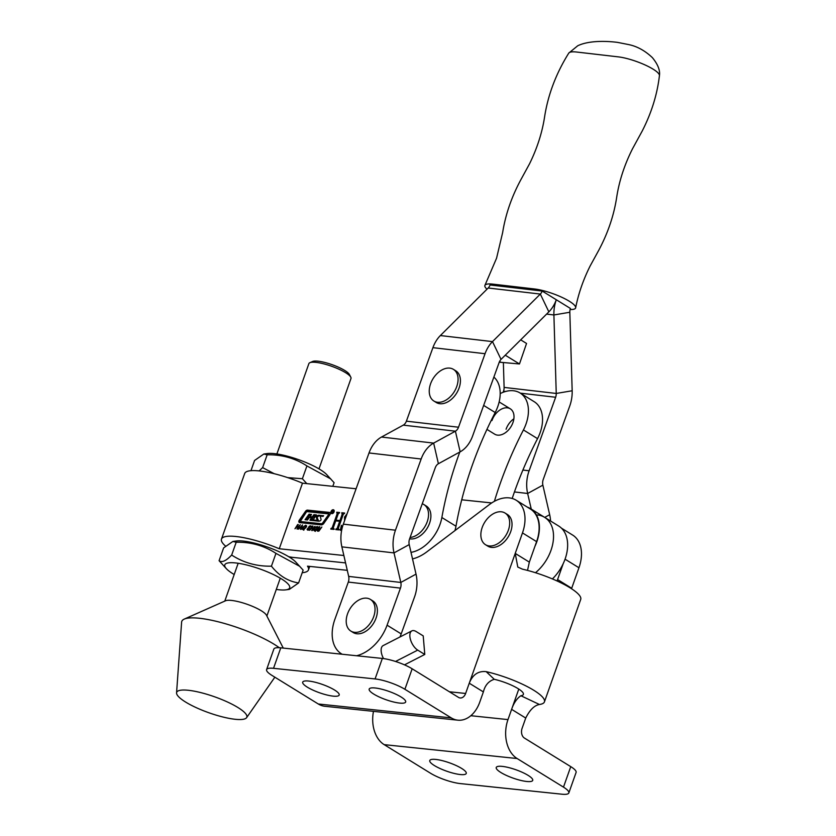 <?xml version="1.0" encoding="UTF-8"?>
<svg xmlns="http://www.w3.org/2000/svg" width="836" height="836" viewBox="0 0 836 836"><rect width="100%" height="100%" fill="white"/><g stroke="black" fill="none" stroke-linecap="round" stroke-linejoin="round"><path stroke-width="1.25" d="M502.248 766.382A19.353 4.41 19.5 0 1 522.605 772.464A19.353 4.41 19.5 0 1 532.72 780.396A19.353 4.41 19.5 0 1 526.722 781.482A19.353 4.41 19.5 0 1 506.365 775.4A19.353 4.41 19.5 0 1 496.239 767.469A19.353 4.41 19.5 0 1 502.248 766.382M435.765 759.433A19.353 4.41 19.5 0 1 456.122 765.515A19.353 4.41 19.5 0 1 466.248 773.446A19.353 4.41 19.5 0 1 460.239 774.533A19.353 4.41 19.5 0 1 439.893 768.451A19.353 4.41 19.5 0 1 429.767 760.52A19.353 4.41 19.5 0 1 435.765 759.433M399.66 703.086A19.353 4.41 -160.5 0 0 405.669 702A19.353 4.41 -160.5 0 0 395.543 694.068A19.353 4.41 -160.5 0 0 375.186 687.986A19.353 4.41 -160.5 0 0 369.178 689.083A19.353 4.41 -160.5 0 0 379.304 697.015A19.353 4.41 -160.5 0 0 399.66 703.086M333.177 696.137A19.353 4.41 -160.5 0 0 339.186 695.05A19.353 4.41 -160.5 0 0 329.06 687.119A19.353 4.41 -160.5 0 0 308.714 681.047A19.353 4.41 -160.5 0 0 302.705 682.134A19.353 4.41 -160.5 0 0 312.831 690.066A19.353 4.41 -160.5 0 0 333.177 696.137M404.499 664.86L424.782 654.463L423.215 635.893L416.15 631.546A11.161 5.57 62.9 0 0 411.845 630.887A11.161 5.57 62.9 0 0 409.88 636.468A11.161 5.57 62.9 0 0 417.718 650.115L424.782 654.463M375.071 678.937L273.529 668.319A22.332 5.089 -160.5 0 0 266.6 669.584A22.332 5.089 -160.5 0 0 271.94 675.394L318.297 703.996A29.772 21.057 -84 0 0 324.88 706.274L457.835 720.172A29.772 21.057 96 0 1 451.252 717.884L404.896 689.282A22.332 5.089 -160.5 0 0 375.071 678.937L382.334 658.444A22.332 5.089 19.5 0 1 412.158 668.79L458.504 697.391A7.44 5.267 96 0 0 460.155 697.966A7.44 5.267 96 0 0 465.631 693.462L522.479 532.919A35.352 23.669 -58.3 0 0 516.188 500.231A35.352 23.669 -58.3 0 0 489.52 504.474L426.809 551.875A40.933 27.4 121.7 0 1 412.514 558.908M470.835 715.71L507.985 719.597A29.772 21.057 96 0 0 517.129 758.534L563.485 787.136L570.748 766.633L524.391 738.042A7.44 5.267 96 0 1 522.103 728.302L525.729 718.051C529.763 709.942 534.319 705.427 539.429 704.487A44.653 10.178 -160.5 0 0 544.435 701.874A44.653 10.178 -160.5 0 0 486.186 671.642C478.276 670.796 472.633 674.662 469.257 683.211L483.375 691.926L479.749 702.167A29.772 21.057 96 0 1 457.835 720.172M571.531 588.732L578.951 567.759A35.352 23.669 -58.3 0 0 572.65 535.071L561.468 528.174M507.985 719.597L511.611 709.346C513.764 703.024 516.857 698.488 520.88 695.73A22.332 5.089 -160.5 0 0 523.388 694.423A22.332 5.089 -160.5 0 0 494.264 679.302C488.642 681.089 485.016 685.29 483.375 691.926M571.699 588.262L557.581 579.547L557.079 580.978L563.161 563.777M527.516 570.413L529.345 562.126L536.597 541.634A35.352 23.669 -58.3 0 0 530.296 508.946L516.188 500.231M529.345 562.126L515.227 553.411L517.787 567.059L522.469 569.17A44.653 10.178 19.5 0 1 580.717 599.402L544.435 701.874M266.6 669.584L273.853 649.081A22.332 5.089 19.5 0 1 280.781 647.827L273.529 668.319M382.334 658.444L280.781 647.827M563.485 787.136A22.332 5.089 -160.5 0 1 568.835 792.946A22.332 5.089 -160.5 0 1 561.907 794.2L460.354 783.593A22.332 5.089 -160.5 0 1 430.53 773.237L384.173 744.636A29.772 21.057 -84 0 1 373.483 711.352M570.748 766.633A22.332 5.089 19.5 0 1 576.088 772.454L568.835 792.946M411.845 630.887L383.139 645.601A11.161 5.57 62.9 0 0 381.164 651.181A11.161 5.57 62.9 0 0 383.546 658.59M454.93 530.62A33.492 22.415 121.7 0 0 455.975 526.22A297.72 199.292 121.7 0 1 470.981 468.965A297.72 199.292 121.7 0 1 495.194 412.524L483.657 405.408M455.975 526.22L441.857 517.515A297.72 199.292 121.7 0 1 456.864 460.249A297.72 199.292 121.7 0 1 459.8 452.025M500.189 393.599A33.492 22.415 121.7 0 1 513.095 390.715A33.492 22.415 121.7 0 1 520.065 392.983A33.492 22.415 121.7 0 1 523.43 429.944L537.548 438.649A33.492 22.415 121.7 0 0 534.183 401.688L520.065 392.983M486.939 429.39L494.661 434.156A14.881 9.969 -58.3 0 0 513.001 422.42A14.881 9.969 -58.3 0 0 510.294 408.814A14.881 9.969 -58.3 0 0 491.955 420.55M441.857 517.515A33.492 22.415 121.7 0 1 411.009 552.377M493.877 377.078A33.492 22.415 121.7 0 1 495.194 412.524M494.389 501.318A297.72 199.292 121.7 0 1 523.43 429.944M513.868 418.815A14.881 9.969 -58.3 0 0 506.073 429.255M512.186 498.475A297.72 199.292 121.7 0 1 537.548 438.649M499.217 362.301A22.332 14.944 121.7 0 1 501.046 362.333L499.594 361.434M520.692 339.844L526.544 343.46L519.47 363.963L501.046 362.333M505.247 355.195L519.47 363.963M399.974 636.969A37.212 24.913 -58.3 0 0 401.196 633.897L414.572 596.841A29.772 21.109 -83.4 0 0 416.025 574.123L409.222 544.591L394.007 552.909A29.772 21.109 96.6 0 1 395.459 530.202L421.156 459.006L369.021 452.955A29.772 21.109 -83.4 0 1 381.498 437.05L403.265 425.137A7.44 5.277 96.6 0 0 406.39 421.166L432.912 347.661A29.772 21.109 -83.4 0 1 440.363 335.56L488.193 288.012A7.44 5.277 96.6 0 0 490.053 284.982L542.188 291.043A7.44 5.277 -83.4 0 1 540.328 294.063L548.855 311.849L501.036 359.396A7.44 5.277 96.6 0 0 499.165 362.416L472.643 435.922A29.772 21.109 -83.4 0 1 460.155 451.837L438.398 463.74A7.44 5.277 96.6 0 0 435.274 467.721L409.577 538.917A7.44 5.277 96.6 0 0 409.222 544.591M342.164 654.243A37.212 24.913 -58.3 0 1 341.464 653.836A37.212 24.913 -58.3 0 1 334.943 619.131L348.309 582.075A7.44 5.277 96.6 0 0 348.675 576.401L341.872 546.859A29.772 21.109 -83.4 0 1 343.324 524.151L369.021 452.955M356.596 655.748A37.212 24.913 -58.3 0 0 387.078 625.192L400.454 588.126A7.44 5.277 -83.4 0 0 400.81 582.452L394.007 552.909L341.872 546.859M421.156 459.006A29.772 21.109 96.6 0 1 433.644 443.101L455.401 431.188A7.44 5.277 -83.4 0 0 458.525 427.217L485.047 353.712L432.912 347.661M485.047 353.712A29.772 21.109 96.6 0 1 492.498 341.61L540.328 294.063L488.193 288.012M531.257 509.093L527.652 493.48A29.772 21.109 -83.4 0 1 529.115 470.772L555.637 397.257A7.44 5.277 96.6 0 0 556.243 393.453L553.902 314.963A29.772 21.109 -83.4 0 1 556.306 299.748A29.772 21.109 -83.4 0 1 548.855 311.849M552.408 578.92A35.729 23.91 -58.3 0 0 565.094 559.075A35.729 23.91 -58.3 0 0 558.73 526.053L544.612 517.338A35.729 23.91 121.7 0 1 550.976 550.37A35.729 23.91 121.7 0 1 535.489 572.723A35.729 23.91 -58.3 0 0 550.976 550.37A35.729 23.91 -58.3 0 0 544.612 517.338A35.729 23.91 -58.3 0 0 537.464 514.955M302.214 572.712A46.147 10.513 -160.5 0 0 308.474 569.891A46.147 10.513 -160.5 0 0 307.491 566.171L347.274 570.319M288.66 556.703A22.332 5.089 19.5 0 0 293.373 557.455L345.571 562.91L293.373 557.455A22.332 5.089 -160.5 0 0 289.695 557.33M331.056 511.538A2.132 1.432 -58.3 0 0 331.432 513.503A2.132 1.432 -58.3 0 0 334.055 511.851A2.132 1.432 -58.3 0 0 333.668 509.876A2.132 1.432 -58.3 0 0 331.056 511.538M333.836 511.82A1.829 1.223 -58.3 0 0 333.512 510.138A1.829 1.223 -58.3 0 0 331.265 511.559A1.829 1.223 -58.3 0 0 331.589 513.241A1.829 1.223 -58.3 0 0 333.836 511.82M320.961 519.877A1.223 0.815 -58.3 0 0 320.972 519.02L320.209 516.125L323.01 516.418L323.616 515.718L319.206 515.258A4.264 2.853 -58.3 0 0 317.095 515.875A1.223 0.815 -58.3 0 0 316.426 517.578L317.137 520.347L313.082 519.919L316.374 514.913L313.928 514.662L312.204 516.867L310.229 516.669L311.494 514.412L309.048 514.15L305.056 519.741L307.502 519.992L309.257 517.536L311.494 517.588L309.947 520.253L318.547 521.152A4.264 2.853 -58.3 0 0 320.178 520.807A1.223 0.815 -58.3 0 0 320.961 519.877M313.981 520.452L318.077 520.933L317.45 519.877M311.201 520.379L312.549 518.477L311.598 517.662M301.106 521.988L322.184 524.297A1.829 1.223 -58.3 0 0 323.72 523.399L329.562 515.06L328.6 514.004M328.506 514.694L328.381 513.868L307.251 511.663A1.223 0.815 -58.3 0 0 306.216 512.259L300.26 521.497L321.233 523.712A1.829 1.223 -58.3 0 0 322.78 522.813L328.506 514.694L329.447 515.269M330.168 514.234A1.829 1.223 -58.3 0 0 329.844 512.541A1.829 1.223 -58.3 0 0 329.478 512.416L307.564 510.127A2.435 1.63 -58.3 0 0 305.506 511.329L299.288 520.159A1.829 1.223 -58.3 0 0 299.278 522.49A1.829 1.223 -58.3 0 0 299.643 522.615L321.275 524.872A3.041 2.038 -58.3 0 0 323.845 523.378L329.833 514.882A1.829 1.223 -58.3 0 0 330.168 514.234M527.37 507.138A35.729 23.91 121.7 0 1 530.494 508.633A35.729 23.91 121.7 0 1 536.858 541.655A35.729 23.91 121.7 0 1 534.925 546.357M315.297 531.403L313.688 530.181L314.263 528.477L317.147 526.45L317.858 527.088L317.293 528.801L315.747 530.4L314.357 530.818L313.688 530.181L314.357 530.818M308.421 527.495L309.456 526.032L311.264 526.272L310.982 527.213L310.198 526.377L309.268 526.837L309.916 529.042L307.805 530.16L307.084 529.596L307.481 528.54L308.902 529.418L309.372 528.749L308.421 527.495L309.362 528.08L309.581 527.432M311.243 526.189L310.553 525.76L311.264 526.272M311.117 526.962L310.198 526.377M307.805 530.16L307.084 529.596L308.014 530.17L308.421 529.125M307.763 529.272L308.871 529.993M298.536 529.146L302.538 524.924L301.096 529.407L300.511 529.345L300.908 528.038L299.748 527.924L298.536 529.146M344.589 520.64L344.516 517.097L347.045 513.837M346.647 514.934L345.31 518.644M341.746 529.815L340.304 530.327L341.422 525.301L341.987 528.686M225.49 546.054A46.147 10.513 19.5 0 1 221.477 539.084L244.697 473.5A46.147 10.513 19.5 0 1 302.486 483.166L356.094 488.767M461.723 499.803L491.693 502.938M302.486 483.166L279.255 548.75L343.857 555.501M343.23 514.433L338.308 528.331L338.674 529.909L335.811 529.606L337.221 528.237L339.688 521.267L335.738 520.859L333.271 527.819L333.648 529.387L330.784 529.083L332.205 527.694L337.127 513.795L336.751 512.217L339.625 512.52L338.204 513.9L335.988 520.159L339.938 520.567L342.154 514.318L341.778 512.74L344.651 513.043L343.23 514.433M338.308 528.331L338.883 529.345M333.271 527.819L333.857 528.822M338.068 514.37L336.783 512.949M343.073 514.882L341.809 513.471M294.972 528.77L297.7 524.475L298.306 524.538L297.188 526.293L298.609 526.44L300.333 524.747L297.595 529.042L296.989 528.979L298.233 527.035L296.811 526.879L294.972 528.77M303.813 530.202L302.193 528.989L302.778 527.276L305.652 525.248L306.363 525.886L305.798 527.6L304.252 529.198L302.872 529.616L302.193 528.989L302.872 529.616M306.3 525.645L305.652 525.248L306.363 525.886M309.665 530.306L312.403 526.011L313.009 526.074L311.891 527.829L313.301 527.976L315.026 526.283L312.288 530.578L311.692 530.515L312.925 528.571L311.514 528.415L309.665 530.306M317.325 529.742L319.237 526.722L319.843 526.784L317.941 529.773L318.14 530.62L321.87 526.993L319.059 530.902L317.774 531.205L317.032 530.682L317.325 529.742L317.805 530.034M317.753 530.317L318.819 531.038M221.477 539.084A46.147 10.513 19.5 0 1 279.255 548.75M336.908 529.731L336.051 528.906M336.992 529.491L336.375 528.937M337.316 529.522L338.162 528.822L337.221 528.237M340.607 521.831L339.688 521.267M331.882 529.198L331.025 528.383M331.965 528.969L331.349 528.415M332.289 529L333.146 528.279L332.205 527.694M335.769 520.859L336.02 520.17M337.514 513.304L336.751 512.217M337.692 512.792L339.458 512.98M340.848 521.141L335.988 520.159M340.858 521.131L339.938 520.567M343.094 514.903L342.75 514.056L343.094 514.903M342.541 513.837L341.778 512.74M342.718 513.325L344.484 513.503M345.049 519.375L345.258 518.299M345.32 517.599L344.516 517.097M341.506 529.731L341.84 528.237M298.922 526.962L297.188 526.293M301.441 528.362L300.908 528.038M301.639 527.746L301.702 525.823L300.281 527.349L301.566 527.965M300.281 527.349L301.138 527.432M303.134 529.564L303.165 529.042M305.245 526.252L306.593 525.834M306.624 526.826L305.621 526.043M306.279 526.617L304.471 526.116L303.374 527.338L303.238 529.042L305.203 527.537L305.286 525.834M303.865 529.418L302.872 528.624M310.01 526.366L309.456 526.032M310.396 526.607L311.494 526.346M309.895 529.063L309.372 528.749M309.978 528.937L309.226 528.477M310.166 529.063L308.557 527.756M313.625 528.498L311.891 527.829M314.629 530.766L314.66 530.243M316.729 527.453L318.088 527.035M318.119 528.028L317.105 527.234M317.774 527.819L315.966 527.317L314.869 528.54L314.733 530.243L316.687 528.728L316.771 527.035M315.35 530.62L314.367 529.825M317.973 531.257L318.265 530.317M330.199 512.98L308.505 510.712A2.435 1.63 -58.3 0 0 306.446 511.904L300.228 520.744A1.829 1.223 -58.3 0 0 299.863 522.636M311.17 514.851L309.989 514.736L306.321 519.867M309.989 514.736L309.048 514.15M311.065 517.181L310.229 516.669M316.06 515.363L314.879 515.248L313.145 517.453L311.17 517.244M314.879 515.248L313.928 514.662M323.239 516.157L320.146 515.833A4.264 2.853 -58.3 0 0 318.035 516.449A1.223 0.815 -58.3 0 0 317.366 518.163L318.391 520.462M332.947 510.671L332.812 512.781L332.414 511.559M333.324 510.786L332.749 511.653M331.902 512.687L332.467 510.545M332.749 511.757L331.746 512.593M503.115 392.293L503.502 391.206L505.655 391.457M550.569 521.016A29.772 21.109 96.6 0 0 549.67 514.694L542.867 485.152A7.44 5.277 -83.4 0 1 543.233 479.477L569.755 405.972A29.772 21.109 96.6 0 0 572.169 390.757L569.828 312.256A7.44 5.277 -83.4 0 1 570.424 308.463L542.188 291.043L490.053 284.982M503.502 391.206A7.44 5.277 -83.4 0 0 504.108 387.402L503.366 362.531M176.563 692.887A37.212 8.485 19.5 0 1 199.888 692.386A37.212 8.485 19.5 0 1 238.542 707.904A37.212 8.485 19.5 0 1 246.589 717.685A37.212 8.485 19.5 0 1 221.519 716.651A37.212 8.485 19.5 0 1 184.965 701.655A37.212 8.485 19.5 0 1 176.563 692.887L181.611 622.193A56.085 12.78 19.5 0 1 184.244 619.1L225.553 600.77A22.332 5.089 19.5 0 1 241.541 602.505A22.332 5.089 19.5 0 1 261.699 611.011A22.332 5.089 19.5 0 1 266.485 615.265L283.258 648.088M184.244 619.1A56.085 12.78 19.5 0 1 224.403 623.447A56.085 12.78 19.5 0 1 275.034 644.828A56.085 12.78 19.5 0 1 279.276 647.712M309.863 362.699L312.601 361.476A20.095 4.577 19.5 0 1 327.931 363.315A20.095 4.577 19.5 0 1 346.292 371.477A20.095 4.577 19.5 0 1 349.427 374.528L350.796 377.182A22.332 5.089 -160.5 0 0 347.306 373.807A22.332 5.089 -160.5 0 0 326.907 364.726A22.332 5.089 -160.5 0 0 309.863 362.699A22.332 5.089 -160.5 0 0 308.881 363.608L276.883 453.969M318.986 468.871L350.974 378.52A22.332 5.089 -160.5 0 0 350.796 377.182M234.195 574.52A34.422 7.848 19.5 0 1 226.514 568.846A34.422 7.848 19.5 0 1 235.47 562.921A34.422 7.848 19.5 0 1 277.406 576.568A34.422 7.848 19.5 0 1 285.839 589.85A34.422 7.848 19.5 0 1 279.005 589.777A34.422 7.848 19.5 0 1 276.288 589.432M219.084 560.705L223.62 547.904L232.889 541.456L236.201 542.25L231.666 555.052C226.065 560.935 221.874 562.827 219.084 560.705L226.514 568.846M232.889 541.456L236.369 540.986A34.422 7.848 19.5 0 1 243.213 541.059A34.422 7.848 19.5 0 1 295.704 561.991L303.134 570.131L298.598 582.932C288.096 581.333 279.036 575.753 271.428 566.171C256.788 566.484 243.537 562.774 231.666 555.052M236.201 542.25C250.842 541.947 264.092 545.647 275.964 553.369L299.863 566.411M275.964 553.369L271.428 566.171M285.839 589.85L289.329 589.38L298.598 582.932M250.957 470.689L254.583 460.458L263.852 454.011L267.165 454.815L262.629 467.617L259.118 470.919M263.852 454.011L267.342 453.54A34.422 7.848 19.5 0 1 274.177 453.614A34.422 7.848 19.5 0 1 326.667 474.555L334.097 482.696L332.801 486.333M306.781 483.616L302.392 478.725L287.73 477.628M267.165 454.815C281.805 454.502 295.056 458.212 306.927 465.924L330.826 478.965M306.927 465.924L302.392 478.725M274.187 473.698L262.629 467.617M485.497 544.706L487.848 546.159A18.611 12.456 -58.3 0 0 510.702 531.686A18.611 12.456 -58.3 0 0 507.389 514.485L505.038 513.032A18.611 12.456 -58.3 0 0 501.318 511.789A18.611 12.456 -58.3 0 0 482.184 527.506A18.611 12.456 -58.3 0 0 485.497 544.706A18.611 12.456 -58.3 0 0 489.217 545.95A18.611 12.456 -58.3 0 0 508.351 530.243A18.611 12.456 -58.3 0 0 505.038 513.032M433.884 401.029L436.235 402.482A18.611 12.456 -58.3 0 0 444.721 403.182A18.611 12.456 -58.3 0 0 459.183 387.737A18.611 12.456 -58.3 0 0 455.777 370.808L453.425 369.355A18.611 12.456 -58.3 0 0 444.93 368.655A18.611 12.456 -58.3 0 0 429.296 389.66A18.611 12.456 -58.3 0 0 433.884 401.029A18.611 12.456 -58.3 0 0 442.369 401.729A18.611 12.456 -58.3 0 0 458.013 380.725A18.611 12.456 -58.3 0 0 453.425 369.355M409.619 538.802A18.611 12.456 -58.3 0 0 429.568 523.211A18.611 12.456 -58.3 0 0 426.255 506.01L423.904 504.557A18.611 12.456 -58.3 0 0 422.264 503.774M410.1 537.485A18.611 12.456 -58.3 0 0 427.217 521.758A18.611 12.456 -58.3 0 0 423.904 504.557M350.859 631.086L353.21 632.538A18.611 12.456 -58.3 0 0 376.064 618.065A18.611 12.456 -58.3 0 0 372.751 600.865L370.4 599.412A18.611 12.456 -58.3 0 0 366.67 598.168A18.611 12.456 -58.3 0 0 347.536 613.885A18.611 12.456 -58.3 0 0 350.859 631.086A18.611 12.456 -58.3 0 0 354.579 632.329A18.611 12.456 -58.3 0 0 373.713 616.613A18.611 12.456 -58.3 0 0 370.4 599.412M568.773 53.096L577.718 45.781C586.423 41.497 601.23 40.358 617.428 42.364L628.735 44.601C637.199 46.367 645.089 50.724 652.404 57.663C657.901 64.393 660.241 70.36 659.437 75.574A26.052 5.779 -160.2 0 0 653.104 69.158A26.052 5.779 -160.2 0 0 618.389 56.879L576.683 52.041A26.052 5.779 -160.2 0 0 568.773 53.107C556.086 73.443 548.029 94.708 544.591 116.883C542.198 132.569 537.193 148.191 529.575 163.741L521.497 178.549C511.883 196.052 505.602 214.058 502.645 232.554L496.563 258.199L484.953 285.295M570.11 309.508A26.052 5.779 -160.2 0 0 569.347 301.263A26.052 5.779 -160.2 0 0 534.622 288.984L492.916 284.135A26.052 5.779 -160.2 0 0 487.001 289.193M417.718 650.115L395.543 661.475M465.631 693.462L449.392 691.769M525.729 718.051L511.611 709.346L518.79 689.083M539.429 704.487L520.88 695.73M486.186 671.642L494.264 679.302M536.597 541.634L522.479 532.919M565.063 559.19L578.951 567.759M451.252 717.884L318.297 703.996M412.158 668.79L404.896 689.282M384.173 744.636L517.129 758.534M348.309 582.075L400.454 588.126M401.196 633.897L387.078 625.192M458.525 427.217L406.39 421.166M343.324 524.151L395.459 530.202M440.363 335.56L492.498 341.61L501.036 359.396M403.265 425.137L455.401 431.188L460.155 451.837M381.498 437.05L433.644 443.101L438.398 463.74M416.025 574.123L400.81 582.452L348.675 576.401M318.077 520.933L317.137 520.347M312.486 518.581L311.546 518.006M330.115 512.813L329.478 512.416M309.853 528.718L308.912 528.133M300.228 520.744L299.288 520.159M306.446 511.904L305.506 511.329M308.505 510.712L307.564 510.127M301.326 522.113L300.385 521.539M322.184 524.297L321.233 523.712M323.72 523.399L322.78 522.813M313.145 517.453L312.204 516.867M313.406 517.306L312.465 516.721M314.085 520.514L313.145 519.94M317.366 518.163L316.426 517.578M318.035 516.449L317.095 515.875M320.146 515.833L319.206 515.258M522.897 470.051L529.115 470.772M520.358 393.16L555.637 397.257M504.108 387.402L556.243 393.453L572.169 390.757M546.587 314.106L553.902 314.963L569.828 312.256M514.443 491.944L527.652 493.48L542.867 485.152M544.717 517.4L549.67 514.694M341.464 653.836L342.123 654.233M308.474 569.891L309.717 566.4M334.139 510.524L333.512 510.138M544.612 517.338L530.494 508.633M338.413 529.115L339.353 529.7M333.386 528.592L334.327 529.167M337.065 513.032L338.005 513.607M342.091 513.555L343.032 514.14M305.485 525.896L306.425 526.481M303.06 528.979L304.011 529.564M310.459 526.45L311.4 527.025M307.92 529.501L308.86 530.076M316.98 527.098L317.92 527.683M314.555 530.181L315.496 530.766M317.91 530.546L318.85 531.132M301.2 522.072L300.26 521.497M329.447 514.495L328.506 513.91M312.486 518.195L311.546 517.609M311.107 517.223L310.166 516.648M314.022 520.494L313.082 519.919M332.216 513.628L331.589 513.241M334.003 511.298L333.062 510.712M246.589 717.685L274.856 677.191M280.279 578.178L266.872 616.027M238.176 563.265L224.779 601.115M510.294 408.814L499.144 401.938M575.649 307.794C578.428 293.697 583.256 279.757 590.143 265.973L598.722 250.33C607.897 233.15 613.875 215.531 616.654 197.495C619.121 181.172 624.398 164.943 632.497 148.818L642.278 130.907C651.547 112.755 657.263 94.322 659.437 75.585"/></g></svg>
